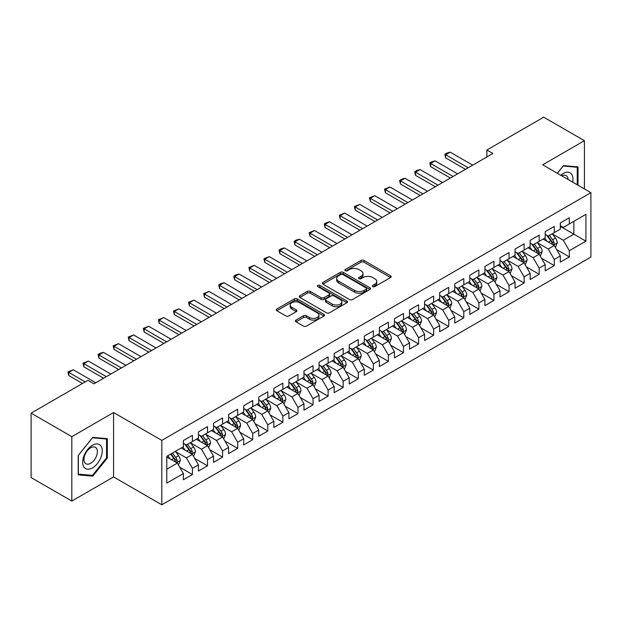 <?xml version="1.0" encoding="UTF-8"?>
<svg xmlns="http://www.w3.org/2000/svg" width="622" height="622" viewBox="0 0 622 622"><rect width="100%" height="100%" fill="white"/><g stroke="black" fill="none" stroke-linecap="round" stroke-linejoin="round"><path stroke-width="0.93" d="M372.78 286.61A1.462 0.847 0 0 0 374.856 286.61L390.577 277.529A2.091 1.205 0 0 0 391.191 276.673A2.091 1.205 0 0 0 390.577 275.818L363.94 260.439A2.091 1.205 0 0 0 360.978 260.439L345.257 269.52A1.462 0.847 0 0 0 344.829 270.119A1.462 0.847 0 0 0 345.257 270.718A1.462 0.847 0 0 0 347.325 270.718L349.362 269.544A6.694 3.864 0 0 1 358.832 269.544L361.055 270.827A6.694 3.864 0 0 1 363.015 273.556A6.694 3.864 0 0 1 361.055 276.292L359.018 277.466A1.462 0.847 0 0 0 358.591 278.065A1.462 0.847 0 0 0 359.018 278.664A1.462 0.847 0 0 0 361.094 278.664L363.124 277.49A6.694 3.864 0 0 1 372.594 277.49L374.817 278.773A6.694 3.864 0 0 1 376.776 281.502A6.694 3.864 0 0 1 374.817 284.238L372.78 285.412A1.462 0.847 0 0 0 372.353 286.011A1.462 0.847 0 0 0 372.78 286.61L372.78 285.412M296.01 320.081A2.091 1.205 0 0 0 295.403 320.936A2.091 1.205 0 0 0 296.01 321.792L303.489 326.107A2.091 1.205 0 0 0 306.444 326.107L323.906 316.023A2.091 1.205 0 0 0 324.521 315.167A2.091 1.205 0 0 0 323.906 314.312L297.269 298.933A2.091 1.205 0 0 0 294.307 298.933L276.844 309.017A2.091 1.205 0 0 0 276.238 309.873A2.091 1.205 0 0 0 276.844 310.728L285.879 315.937A2.091 1.205 0 0 0 288.833 315.937L296.305 311.622A2.091 1.205 0 0 0 296.919 310.767A2.091 1.205 0 0 0 296.305 309.911L291.835 307.33A5.598 3.234 0 0 1 290.194 305.044A5.598 3.234 0 0 1 293.646 302.059A5.598 3.234 0 0 1 299.75 302.758L317.282 312.882A5.598 3.234 0 0 1 318.923 315.167A5.598 3.234 0 0 1 315.471 318.153A5.598 3.234 0 0 1 309.367 317.453L306.444 315.766A2.091 1.205 0 0 0 303.489 315.766L296.01 320.081L296.01 321.792M71.81 436.652L71.81 501.06L113.569 476.95L113.569 412.534L71.81 436.652L31.1 413.148L87.943 380.33L93.969 383.813L492.904 153.494L486.87 150.011L486.87 156.977M113.569 412.534L161.813 440.392L590.9 192.665L590.9 257.073L161.813 504.807L161.813 440.392M584.416 188.917L584.416 140.696L542.656 164.807L590.9 192.665M584.416 140.696L543.714 117.193L486.87 150.011M349.51 299.532A2.091 1.205 0 0 0 352.472 299.532L369.935 289.448A2.091 1.205 0 0 0 370.549 288.592A2.091 1.205 0 0 0 369.935 287.737L343.297 272.358A2.091 1.205 0 0 0 340.335 272.358L322.872 282.442A2.091 1.205 0 0 0 322.258 283.298A2.091 1.205 0 0 0 322.872 284.153L349.51 299.532M318.355 286.929A1.462 0.847 0 0 1 319.84 287.131L319.84 285.389L346.921 301.025A2.091 1.205 0 0 1 347.535 301.88A2.091 1.205 0 0 1 346.921 302.735L329.458 312.819A2.091 1.205 0 0 1 326.496 312.819L299.858 297.44L299.858 295.73A2.091 1.205 0 0 0 299.244 296.585A2.091 1.205 0 0 0 299.858 297.44M299.858 295.73L307.33 291.415A2.091 1.205 0 0 1 310.292 291.415L321.1 297.65A2.091 1.205 0 0 0 324.054 297.65L329.015 294.789A2.091 1.205 0 0 0 329.629 293.934A2.091 1.205 0 0 0 329.015 293.079L317.764 286.587A1.462 0.847 0 0 1 317.337 285.988A1.462 0.847 0 0 1 318.239 285.21A1.462 0.847 0 0 1 319.84 285.389M560.298 226.346L573.865 234.183L573.865 221.3L585.924 214.333L569.34 223.912L569.34 217.731L560.298 222.956L560.298 229.137L554.264 232.612L554.264 226.439L545.214 231.656L545.214 237.837L539.188 241.32L539.188 235.139L530.138 240.364L530.138 246.545L524.113 250.028L524.113 243.847L515.063 249.064L515.063 255.245L509.037 258.729L509.037 252.548L499.987 257.772L499.987 263.953L493.954 267.437L493.954 261.256L484.911 266.473L484.911 272.654L478.878 276.137L478.878 269.956L469.835 275.181L469.835 281.362L463.802 284.845L463.802 278.664L454.76 283.889L454.76 290.062L448.726 293.545L448.726 287.364L439.676 292.589L439.676 298.77L433.651 302.253L433.651 296.072L424.601 301.297L424.601 307.478L418.575 310.953L418.575 304.772L409.525 309.997L409.525 316.178L403.499 319.661L403.499 313.48L394.449 318.705L394.449 324.886L388.416 328.362L388.416 322.188L379.373 327.405L379.373 333.586L373.34 337.07L373.34 330.888L364.298 336.113L364.298 342.294L358.264 345.778L358.264 339.596L349.222 344.813L349.222 350.995L343.188 354.478L343.188 348.297L334.146 353.521L334.146 359.703L328.113 363.186L328.113 357.005L319.063 362.229L319.063 368.403L313.037 371.886L313.037 365.705L303.987 370.93L303.987 377.111L297.961 380.594L297.961 374.413L288.911 379.638L288.911 385.811L282.886 389.294L282.886 383.113L273.835 388.338L273.835 394.519L267.802 398.002L267.802 391.821L258.76 397.046L258.76 403.227L252.726 406.702L252.726 400.529L243.684 405.746L243.684 411.927L237.651 415.41L237.651 409.229L228.608 414.454L228.608 420.635L222.575 424.118L222.575 417.937L213.533 423.154L213.533 429.336L207.499 432.819L207.499 426.638L198.449 431.862L198.449 438.043L192.423 441.527L192.423 435.346L183.373 440.563L183.373 446.744L166.789 456.323L166.789 483.131L183.373 473.56L177.348 463.11L166.789 457.014M585.924 214.333L585.924 241.149L569.34 250.72L563.307 240.279L552.375 233.965M556.597 249.546L569.34 256.902L569.34 250.72M569.34 256.902L560.298 262.126L560.298 255.945L554.264 259.428L548.231 248.979L537.299 242.673M541.521 258.254L554.264 265.61L554.264 259.428M554.264 265.61L545.214 270.827L545.214 264.645L539.188 268.129L533.155 257.687L522.223 251.374M526.445 266.955L539.188 274.31L539.188 268.129M539.188 274.31L530.138 279.535L530.138 273.353L524.113 276.837L518.079 266.387L507.148 260.082M511.37 275.663L524.113 283.018L524.113 276.837M524.113 283.018L515.063 288.235L515.063 282.061L509.037 285.537L503.004 275.095L492.072 268.782M496.294 284.363L509.037 291.718L509.037 285.537M509.037 291.718L499.987 296.943L499.987 290.762L493.954 294.245L487.928 283.795L476.996 277.49M481.218 293.071L493.954 300.426L493.954 294.245M493.954 300.426L484.911 305.651L484.911 299.47L478.878 302.945L472.852 292.503L461.921 286.19M466.142 301.771L478.878 309.126L478.878 302.945M478.878 309.126L469.835 314.351L469.835 308.17L463.802 311.653L457.769 301.211L446.845 294.898M451.067 310.479L463.802 317.834L463.802 311.653M463.802 317.834L454.76 323.059L454.76 316.878L448.726 320.361L442.693 309.911L431.761 303.598M435.983 319.179L448.726 326.534L448.726 320.361M448.726 326.534L439.676 331.759L439.676 325.578L433.651 329.061L427.617 318.62L416.686 312.306M420.907 327.887L433.651 335.242L433.651 329.061M433.651 335.242L424.601 340.467L424.601 334.286L418.575 337.769L412.541 327.32L401.61 321.006M405.832 336.595L418.575 343.95L418.575 337.769M418.575 343.95L409.525 349.167L409.525 342.986L403.499 346.47L397.466 336.028L386.534 329.714M390.756 345.296L403.499 352.651L403.499 346.47M403.499 352.651L394.449 357.875L394.449 351.694L388.416 355.178L382.39 344.728L371.458 338.422M375.68 354.004L388.416 361.359L388.416 355.178M388.416 361.359L379.373 366.576L379.373 360.395L373.34 363.878L367.314 353.436L356.383 347.123M360.604 362.704L373.34 370.059L373.34 363.878M373.34 370.059L364.298 375.284L364.298 369.103L358.264 372.586L352.239 362.136L341.307 355.831M345.529 371.412L358.264 378.767L358.264 372.586M358.264 378.767L349.222 383.984L349.222 377.811L343.188 381.286L337.155 370.844L326.223 364.531M330.445 380.112L343.188 387.467L343.188 381.286M343.188 387.467L334.146 392.692L334.146 386.511L328.113 389.994L322.079 379.544L311.148 373.239M315.37 388.82L328.113 396.175L328.113 389.994M328.113 396.175L319.063 401.4L319.063 395.219L313.037 398.694L307.004 388.252L296.072 381.939M300.294 397.52L313.037 404.875L313.037 398.694M313.037 404.875L303.987 410.1L303.987 403.919L297.961 407.402L291.928 396.96L280.996 390.647M285.218 406.228L297.961 413.583L297.961 407.402M297.961 413.583L288.911 418.808L288.911 412.627L282.886 416.11L276.852 405.661L265.921 399.347M270.142 414.928L282.886 422.284L282.886 416.11M282.886 422.284L273.835 427.508L273.835 421.327L267.802 424.81L261.776 414.369L250.845 408.055M255.067 423.636L267.802 430.992L267.802 424.81M267.802 430.992L258.76 436.216L258.76 430.035L252.726 433.518L246.701 423.069L235.769 416.763M239.991 432.344L252.726 439.7L252.726 433.518M252.726 439.7L243.684 444.917L243.684 438.735L237.651 442.219L231.617 431.777L220.693 425.464M224.915 441.045L237.651 448.4L237.651 442.219M237.651 448.4L228.608 453.625L228.608 447.443L222.575 450.927L216.542 440.477L205.61 434.172M209.832 449.753L222.575 457.108L222.575 450.927M222.575 457.108L213.533 462.325L213.533 456.144L207.499 459.627L201.466 449.185L190.534 442.872M194.756 458.453L207.499 465.808L207.499 459.627M207.499 465.808L198.449 471.033L198.449 464.852L192.423 468.335L186.39 457.885L175.458 451.58M179.68 467.161L192.423 474.516L192.423 468.335M192.423 474.516L183.373 479.733L183.373 473.56M183.373 443.268L186.39 445.002L192.423 441.527M166.789 469.206L177.348 463.11M198.449 434.56L201.466 436.302L207.499 432.819M186.39 457.885L192.423 454.41L181.266 447.964M198.449 464.852L192.423 454.41M213.533 425.852L216.542 427.594L222.575 424.118M201.466 449.185L207.499 445.702L196.342 439.264M213.533 456.144L207.499 445.702M228.608 417.152L231.617 418.894L237.651 415.41M216.542 440.477L222.575 436.994L211.418 430.556M228.608 447.443L222.575 436.994M243.684 408.444L246.701 410.186L252.726 406.702M231.617 431.777L237.651 428.294L226.494 421.848M243.684 438.735L237.651 428.294M258.76 399.744L261.776 401.485L267.802 398.002M246.701 423.069L252.726 419.586L241.569 413.148M258.76 430.035L252.726 419.586M273.835 391.036L276.852 392.777L282.886 389.294M261.776 414.369L267.802 410.885L256.645 404.44M273.835 421.327L267.802 410.885M288.911 382.336L291.928 384.077L297.961 380.594M276.852 405.661L282.886 402.177L271.728 395.74M288.911 412.627L282.886 402.177M303.987 373.628L307.004 375.369L313.037 371.886M291.928 396.96L297.961 393.477L286.804 387.032M303.987 403.919L297.961 393.477M319.063 364.927L322.079 366.661L328.113 363.186M307.004 388.252L313.037 384.769L301.88 378.332M319.063 395.219L313.037 384.769M334.146 356.219L337.155 357.961L343.188 354.478M322.079 379.544L328.113 376.069L316.956 369.623M334.146 386.511L328.113 376.069M349.222 347.511L352.239 349.253L358.264 345.778M337.155 370.844L343.188 367.361L332.031 360.923M349.222 377.811L343.188 367.361M364.298 338.811L367.314 340.553L373.34 337.07M352.239 362.136L358.264 358.661L347.107 352.215M364.298 369.103L358.264 358.661M379.373 330.103L382.39 331.845L388.416 328.362M367.314 353.436L373.34 349.953L362.183 343.515M379.373 360.395L373.34 349.953M394.449 321.403L397.466 323.145L403.499 319.661M382.39 344.728L388.416 341.245L377.259 334.807M394.449 351.694L388.416 341.245M409.525 312.695L412.541 314.437L418.575 310.953M397.466 336.028L403.499 332.545L392.342 326.099M409.525 342.986L403.499 332.545M424.601 303.995L427.617 305.736L433.651 302.253M412.541 327.32L418.575 323.837L407.418 317.399M424.601 334.286L418.575 323.837M439.676 295.287L442.693 297.028L448.726 293.545M427.617 318.62L433.651 315.136L422.493 308.691M439.676 325.578L433.651 315.136M454.76 286.587L457.769 288.328L463.802 284.845M442.693 309.911L448.726 306.428L437.569 299.991M454.76 316.878L448.726 306.428M469.835 277.878L472.852 279.62L478.878 276.137M457.769 301.211L463.802 297.728L452.645 291.283M469.835 308.17L463.802 297.728M484.911 269.178L487.928 270.912L493.954 267.437M472.852 292.503L478.878 289.02L467.721 282.582M484.911 299.47L478.878 289.02M499.987 260.47L503.004 262.212L509.037 258.729M487.928 283.795L493.954 280.32L482.796 273.874M499.987 290.762L493.954 280.32M515.063 251.762L518.079 253.504L524.113 250.028M503.004 275.095L509.037 271.612L497.88 265.174M515.063 282.061L509.037 271.612M530.138 243.062L533.155 244.804L539.188 241.32M518.079 266.387L524.113 262.912L512.956 256.466M530.138 273.353L524.113 262.912M545.214 234.354L548.231 236.096L554.264 232.612M533.155 257.687L539.188 254.204L528.031 247.758M545.214 264.645L539.188 254.204M560.298 225.654L563.307 227.395L569.34 223.912M548.231 248.979L554.264 245.496L543.107 239.058M560.298 255.945L554.264 245.496M31.1 413.148L31.1 477.564L71.81 501.06M113.569 476.95L161.813 504.807M563.307 240.279L573.865 234.183L585.924 241.149M578.009 185.216L578.009 166.906L563.462 165.607L557.304 173.266M107.311 458.056L107.311 438.658L92.764 437.359L78.216 455.459L78.216 474.858L92.764 476.157L107.311 458.056L106.556 457.621M373.363 286.812L374.817 285.98A6.694 3.864 0 0 0 376.776 283.243L376.776 281.502M363.015 273.556L363.015 275.297A6.694 3.864 0 0 1 361.055 278.034L359.602 278.866M390.546 277.544L363.94 262.181A2.091 1.205 0 0 0 360.978 262.181L345.84 270.92M369.903 289.463L343.297 274.1A2.091 1.205 0 0 0 340.335 274.1L322.904 284.168M366.234 289.191A1.462 0.847 0 0 0 366.661 288.592A1.462 0.847 0 0 0 366.234 287.994L342.854 274.496A1.462 0.847 0 0 0 340.778 274.496L338.632 275.733A6.694 3.864 0 0 0 336.673 278.469A6.694 3.864 0 0 0 338.632 281.206L354.618 290.435A6.694 3.864 0 0 0 364.088 290.435L366.234 289.191L366.234 290.933A1.462 0.847 0 0 0 366.661 290.334L366.661 288.592M336.673 278.469L336.673 280.211A6.694 3.864 0 0 0 338.632 282.948L338.632 281.206M366.234 290.933L364.088 292.177A6.694 3.864 0 0 1 354.618 292.177L338.632 282.948M299.89 297.456L307.33 293.156L307.33 291.415M329.629 293.934L329.629 295.675A2.091 1.205 0 0 1 329.015 296.531L324.054 299.392A2.091 1.205 0 0 1 321.1 299.392L310.292 293.156A2.091 1.205 0 0 0 307.33 293.156M319.84 287.131L346.889 302.751M332.303 304.127A5.598 3.234 0 0 0 338.407 304.827A5.598 3.234 0 0 0 341.867 301.841A5.598 3.234 0 0 0 340.226 299.555L334.045 295.986A2.091 1.205 0 0 0 331.083 295.986L326.13 298.848A2.091 1.205 0 0 0 325.516 299.703A2.091 1.205 0 0 0 326.13 300.558L332.303 304.127L332.303 305.868A5.598 3.234 0 0 0 338.407 306.568A5.598 3.234 0 0 0 341.867 303.583L341.867 301.841M325.516 299.703L325.516 301.445A2.091 1.205 0 0 0 326.13 302.3L326.13 300.558M332.303 305.868L326.13 302.3M318.923 315.167L318.923 316.909A5.598 3.234 0 0 1 315.471 319.895A5.598 3.234 0 0 1 309.367 319.195L306.444 317.508A2.091 1.205 0 0 0 303.489 317.508L296.041 321.807M290.194 305.044L290.194 306.786A5.598 3.234 0 0 0 291.835 309.072L291.835 307.33M296.282 311.638L291.835 309.072M323.883 316.038L297.269 300.675A2.091 1.205 0 0 0 294.307 300.675L276.876 310.743M91.224 475.27L92.764 476.157M555.376 247.432L557.25 242.868A5.652 3.265 -120 0 0 555.446 238.055L552.243 233.786M547.135 241.383L544.701 238.133M553.199 244.881L554.194 243.109A5.652 3.265 -120 0 0 552.577 239.711L549.374 235.435M547.547 235.707L551.504 240.986A2.877 1.664 60 0 1 552.025 241.857L554.194 243.109M546.559 235.132L550.773 240.761A5.652 3.265 60 0 1 552.39 244.158L552.499 244.485M468.172 167.769L445.679 154.777L445.679 157.91L444.854 154.303L447.109 152.996L450.204 152.172L472.697 165.157M465.458 169.332L445.679 157.91M450.204 152.172L445.679 154.777L444.854 154.303M540.3 256.14L542.174 251.576A5.652 3.265 -120 0 0 540.37 246.763L537.167 242.487M532.059 250.091L529.625 246.841M538.123 253.589L539.118 251.817A5.652 3.265 -120 0 0 537.501 248.419L534.298 244.143M532.471 244.407L536.428 249.686A2.877 1.664 60 0 1 536.949 250.565L539.118 251.817M531.476 243.832L535.697 249.461A5.652 3.265 60 0 1 537.315 252.859L537.424 253.185M525.225 264.84L527.091 260.276A5.652 3.265 -120 0 0 525.295 255.471L522.091 251.195M516.983 258.791L514.549 255.541M523.048 262.29L524.043 260.517A5.652 3.265 -120 0 0 522.426 257.119L519.222 252.843M517.395 253.115L521.353 258.394A2.877 1.664 60 0 1 521.874 259.265L524.043 260.517M516.4 252.54L520.614 258.169A5.652 3.265 60 0 1 522.231 261.567L522.348 261.893M453.096 176.469L430.603 163.485L430.603 166.618L429.771 163.003L432.033 161.697L435.128 160.873L457.621 173.857M450.382 178.04L430.603 166.618M435.128 160.873L430.603 163.485L429.771 163.003M438.02 185.177L415.527 172.193L415.527 175.326L414.695 171.711L416.958 170.405L420.052 169.581L442.545 182.565M435.307 186.74L415.527 175.326M420.052 169.581L415.527 172.193L414.695 171.711M572.66 182.129A13.863 8 120 0 0 571.649 174.269A13.863 8 120 0 0 560.749 175.256M568.073 179.486A9.485 5.481 120 0 0 567.186 176.57A9.485 5.481 120 0 0 566.121 175.583A9.485 5.481 120 0 0 561.759 175.839M563.128 166.012L577.255 167.295L577.255 184.781M576.322 166.75L577.255 167.295M557.335 173.281L563.159 166.035M83.978 467.138A13.863 8 120 0 0 97.359 463.553A13.863 8 120 0 0 100.951 446.028A13.863 8 120 0 0 87.562 449.613A13.863 8 120 0 0 83.978 467.138M84.864 462.784A9.485 5.481 120 0 0 85.937 463.771A9.485 5.481 120 0 0 94.762 459.339A9.485 5.481 120 0 0 96.488 448.322A9.485 5.481 120 0 0 95.423 447.335A9.485 5.481 120 0 0 86.59 451.766A9.485 5.481 120 0 0 84.864 462.784M92.46 437.787L106.556 439.046L106.556 457.839L92.46 475.379L78.364 474.119L78.364 455.32L92.46 437.787M105.623 438.51L106.556 439.046M510.149 273.548L512.015 268.984A5.652 3.265 -120 0 0 510.211 264.171L507.016 259.895M501.907 267.499L499.474 264.249M507.972 270.998L508.967 269.225A5.652 3.265 -120 0 0 507.35 265.827L504.147 261.551M502.319 261.815L506.277 267.095A2.877 1.664 60 0 1 506.798 267.973L508.967 269.225M501.324 261.24L505.538 266.869A5.652 3.265 60 0 1 507.155 270.267L507.272 270.593M495.073 282.248L496.939 277.684A5.652 3.265 -120 0 0 495.135 272.879L491.932 268.603M486.832 276.207L484.398 272.957M492.888 279.706L493.891 277.925A5.652 3.265 -120 0 0 492.274 274.527L489.071 270.251M487.244 270.523L491.201 275.803A2.877 1.664 60 0 1 491.722 276.673L493.891 277.925M486.248 269.948L490.463 275.577A5.652 3.265 60 0 1 492.08 278.975L492.196 279.301M422.944 193.877L400.451 180.893L400.451 184.026L399.619 180.419L401.882 179.113L404.976 178.281L427.469 191.273M420.231 195.448L400.451 184.026M404.976 178.281L400.451 180.893L399.619 180.419M407.869 202.585L385.376 189.601L385.376 192.734L384.544 189.119L389.893 186.989L412.394 199.973M405.155 204.156L385.376 192.734M389.893 186.989L385.376 189.601L384.544 189.119M479.997 290.956L481.863 286.392A5.652 3.265 -120 0 0 480.06 281.579L476.856 277.303M471.756 284.907L469.322 281.657M477.813 288.406L478.816 286.633A5.652 3.265 -120 0 0 477.198 283.235L473.995 278.959M472.168 279.224L476.118 284.503A2.877 1.664 60 0 1 476.646 285.381L478.816 286.633M471.173 278.648L475.387 284.277A5.652 3.265 60 0 1 477.004 287.675L477.121 288.002M392.793 211.293L370.3 198.301L370.3 201.435L369.468 197.827L374.817 195.689L397.318 208.681M390.08 212.856L370.3 201.435M374.817 195.689L370.3 198.301L369.468 197.827M464.922 299.656L466.788 295.1A5.652 3.265 -120 0 0 464.984 290.287L461.781 286.011M456.68 293.615L454.247 290.365M462.737 297.114L463.74 295.341A5.652 3.265 -120 0 0 462.123 291.936L458.919 287.667M457.092 287.932L461.042 293.211A2.877 1.664 60 0 1 461.571 294.082L463.74 295.341M456.097 287.356L460.311 292.985A5.652 3.265 60 0 1 461.928 296.383L462.045 296.71M377.717 219.994L355.216 207.009L355.216 210.143L354.392 206.527L359.741 204.397L382.235 217.381M375.004 221.564L355.216 210.143M359.741 204.397L355.216 207.009L354.392 206.527M449.838 308.364L451.712 303.8A5.652 3.265 -120 0 0 449.908 298.988L446.705 294.711M441.604 302.315L439.163 299.065M447.661 305.814L448.664 304.041A5.652 3.265 -120 0 0 447.039 300.644L443.844 296.367M442.009 296.632L445.966 301.919A2.877 1.664 60 0 1 446.487 302.79L448.664 304.041M441.021 296.064L445.235 301.686A5.652 3.265 60 0 1 446.853 305.083L446.969 305.418M434.762 317.065L436.636 312.508A5.652 3.265 -120 0 0 434.832 307.696L431.629 303.419M426.521 311.023L424.087 307.773M432.585 314.522L433.581 312.749A5.652 3.265 -120 0 0 431.963 309.352L428.76 305.075M426.933 305.34L430.891 310.619A2.877 1.664 60 0 1 431.411 311.498L433.581 312.749M425.938 304.764L430.16 310.394A5.652 3.265 60 0 1 431.777 313.791L431.886 314.118M419.687 325.772L421.56 321.209A5.652 3.265 -120 0 0 419.757 316.396L416.553 312.12M411.445 319.724L409.012 316.474M417.51 323.222L418.505 321.45A5.652 3.265 -120 0 0 416.888 318.052L413.684 313.776M411.857 314.04L415.815 319.327A2.877 1.664 60 0 1 416.336 320.198L418.505 321.45M410.862 313.472L415.084 319.094A5.652 3.265 60 0 1 416.701 322.499L416.81 322.826M404.611 334.473L406.477 329.917A5.652 3.265 -120 0 0 404.681 325.104L401.478 320.828M396.37 328.432L393.936 325.182M402.434 331.93L403.429 330.158A5.652 3.265 -120 0 0 401.812 326.76L398.609 322.484M396.782 322.748L400.739 328.027A2.877 1.664 60 0 1 401.26 328.906L403.429 330.158M395.786 322.173L400 327.802A5.652 3.265 60 0 1 401.618 331.199L401.734 331.526M389.535 343.181L391.401 338.617A5.652 3.265 -120 0 0 389.597 333.804L386.394 329.536M381.294 337.132L378.86 333.882M387.35 340.631L388.353 338.858A5.652 3.265 -120 0 0 386.736 335.46L383.533 331.184M381.706 331.456L385.663 336.735A2.877 1.664 60 0 1 386.184 337.606L388.353 338.858M380.711 330.881L384.925 336.51A5.652 3.265 60 0 1 386.542 339.907L386.659 340.234M374.46 351.889L376.326 347.325A5.652 3.265 -120 0 0 374.522 342.512L371.318 338.236M366.218 345.84L363.784 342.59M372.275 349.339L373.278 347.566A5.652 3.265 -120 0 0 371.661 344.168L368.457 339.892M366.63 340.156L370.588 345.435A2.877 1.664 60 0 1 371.109 346.314L373.278 347.566M365.635 339.581L369.849 345.21A5.652 3.265 60 0 1 371.466 348.608L371.583 348.934M359.384 360.589L361.25 356.025A5.652 3.265 -120 0 0 359.446 351.22L356.243 346.944M351.142 354.54L348.709 351.29M357.199 358.039L358.202 356.266A5.652 3.265 -120 0 0 356.585 352.868L353.382 348.592M351.554 348.864L355.504 354.143A2.877 1.664 60 0 1 356.033 355.014L358.202 356.266M350.559 348.289L354.773 353.918A5.652 3.265 60 0 1 356.39 357.316L356.507 357.642M344.308 369.297L346.174 364.733A5.652 3.265 -120 0 0 344.37 359.92L341.167 355.644M336.067 363.248L333.625 359.998M342.123 366.747L343.126 364.974A5.652 3.265 -120 0 0 341.509 361.576L338.306 357.3M336.479 357.564L340.428 362.844A2.877 1.664 60 0 1 340.957 363.722L343.126 364.974M335.483 356.989L339.698 362.618A5.652 3.265 60 0 1 341.315 366.016L341.431 366.342M329.225 377.997L331.098 373.433A5.652 3.265 -120 0 0 329.295 368.628L326.091 364.352M320.991 371.956L318.55 368.706M327.048 375.455L328.043 373.674A5.652 3.265 -120 0 0 326.426 370.277L323.23 366M321.395 366.272L325.353 371.552A2.877 1.664 60 0 1 325.874 372.422L328.043 373.674M320.408 365.697L324.622 371.326A5.652 3.265 60 0 1 326.239 374.724L326.348 375.05M314.149 386.705L316.023 382.141A5.652 3.265 -120 0 0 314.219 377.329L311.016 373.052M305.907 380.656L303.474 377.406M311.972 384.155L312.967 382.382A5.652 3.265 -120 0 0 311.35 378.985L308.147 374.708M306.319 374.973L310.277 380.252A2.877 1.664 60 0 1 310.798 381.13L312.967 382.382M305.324 374.405L309.546 380.026A5.652 3.265 60 0 1 311.163 383.424L311.272 383.751M299.073 395.405L300.947 390.849A5.652 3.265 -120 0 0 299.143 386.037L295.94 381.76M290.832 389.364L288.398 386.114M296.896 392.863L297.891 391.09A5.652 3.265 -120 0 0 296.274 387.685L293.071 383.416M291.244 383.681L295.201 388.96A2.877 1.664 60 0 1 295.722 389.831L297.891 391.09M290.249 383.105L294.463 388.734A5.652 3.265 60 0 1 296.08 392.132L296.196 392.459M283.997 404.113L285.863 399.549A5.652 3.265 -120 0 0 284.06 394.737L280.864 390.46M275.756 398.064L273.322 394.815M281.82 401.563L282.816 399.791A5.652 3.265 -120 0 0 281.198 396.393L277.995 392.117M276.168 392.381L280.125 397.668A2.877 1.664 60 0 1 280.646 398.539L282.816 399.791M275.173 391.813L279.387 397.435A5.652 3.265 60 0 1 281.004 400.832L281.121 401.167M268.922 412.814L270.788 408.257A5.652 3.265 -120 0 0 268.984 403.445L265.781 399.168M260.68 406.772L258.247 403.522M266.737 410.271L267.74 408.498A5.652 3.265 -120 0 0 266.123 405.101L262.919 400.825M261.092 401.089L265.05 406.368A2.877 1.664 60 0 1 265.571 407.247L267.74 408.498M260.097 400.514L264.311 406.143A5.652 3.265 60 0 1 265.928 409.54L266.045 409.867M253.846 421.522L255.712 416.958A5.652 3.265 -120 0 0 253.908 412.145L250.705 407.877M245.604 415.473L243.171 412.223M251.661 418.971L252.664 417.199A5.652 3.265 -120 0 0 251.047 413.801L247.844 409.525M246.017 409.789L249.966 415.076A2.877 1.664 60 0 1 250.495 415.947L252.664 417.199M245.021 409.222L249.235 414.843A5.652 3.265 60 0 1 250.853 418.248L250.969 418.575M362.642 228.702L340.141 215.71L340.141 218.843L339.317 215.235L344.666 213.097L367.159 226.089M359.92 230.264L340.141 218.843M344.666 213.097L340.141 215.71L339.317 215.235M347.558 237.402L325.065 224.418L325.065 227.551L324.241 223.936L326.496 222.629L329.59 221.805L352.083 234.789M344.845 238.972L325.065 227.551M329.59 221.805L325.065 224.418L324.241 223.936M332.482 246.11L309.989 233.118L309.989 236.251L309.157 232.644L314.514 230.513L337.007 243.497M329.769 247.673L309.989 236.251M314.514 230.513L309.989 233.118L309.157 232.644M317.407 254.81L294.914 241.826L294.914 244.959L294.082 241.344L296.344 240.038L299.439 239.213L321.932 252.198M314.693 256.381L294.914 244.959M299.439 239.213L294.914 241.826L294.082 241.344M302.331 263.518L279.838 250.526L279.838 253.667L279.006 250.052L281.268 248.746L284.363 247.921L306.856 260.906M299.617 265.081L279.838 253.667M284.363 247.921L279.838 250.526L279.006 250.052M287.255 272.218L264.762 259.234L264.762 262.367L263.93 258.752L269.279 256.622L291.78 269.614M284.542 273.789L264.762 262.367M269.279 256.622L264.762 259.234L263.93 258.752M272.179 280.926L249.686 267.942L249.686 271.075L248.854 267.46L254.204 265.33L276.697 278.314M269.466 282.489L249.686 271.075M254.204 265.33L249.686 267.942L248.854 267.46M257.104 289.627L234.603 276.642L234.603 279.776L233.779 276.168L236.041 274.862L239.128 274.03L261.621 287.022M254.39 291.197L234.603 279.776M239.128 274.03L234.603 276.642L233.779 276.168M242.02 298.335L219.527 285.35L219.527 288.484L218.703 284.868L220.958 283.562L224.052 282.738L246.545 295.722M239.307 299.905L219.527 288.484M224.052 282.738L219.527 285.35L218.703 284.868M226.944 307.043L204.451 294.05L204.451 297.184L203.619 293.576L208.976 291.438L231.47 304.43M224.231 308.605L204.451 297.184M208.976 291.438L204.451 294.05L203.619 293.576M211.869 315.743L189.376 302.758L189.376 305.892L188.544 302.276L193.901 300.146L216.394 313.13M209.155 317.313L189.376 305.892M193.901 300.146L189.376 302.758L188.544 302.276M196.793 324.451L174.3 311.459L174.3 314.592L173.468 310.984L178.825 308.846L201.318 321.838M194.08 326.014L174.3 314.592M178.825 308.846L174.3 311.459L173.468 310.984M181.717 333.151L159.224 320.167L159.224 323.3L158.392 319.685L163.742 317.554L186.242 330.539M179.004 334.722L159.224 323.3M163.742 317.554L159.224 320.167L158.392 319.685M166.642 341.859L144.149 328.867L144.149 332L143.317 328.393L148.666 326.262L171.167 339.247M163.928 343.422L144.149 332M148.666 326.262L144.149 328.867L143.317 328.393M238.77 430.222L240.636 425.666A5.652 3.265 -120 0 0 238.832 420.853L235.629 416.577M230.529 424.181L228.095 420.931M236.585 427.679L237.588 425.907A5.652 3.265 -120 0 0 235.971 422.509L232.768 418.233M230.941 418.497L234.891 423.776A2.877 1.664 60 0 1 235.419 424.655L237.588 425.907M229.946 417.922L234.16 423.551A5.652 3.265 60 0 1 235.777 426.949L235.893 427.275M151.566 350.559L129.065 337.575L129.065 340.708L128.241 337.093L133.59 334.963L156.083 347.947M148.852 352.13L129.065 340.708M133.59 334.963L129.065 337.575L128.241 337.093M223.687 438.93L225.561 434.366A5.652 3.265 -120 0 0 223.757 429.561L220.553 425.285M215.453 432.881L213.012 429.631M221.51 436.38L222.513 434.607A5.652 3.265 -120 0 0 220.896 431.209L217.692 426.933M215.857 427.205L219.815 432.484A2.877 1.664 60 0 1 220.336 433.355L222.513 434.607M214.87 426.63L219.084 432.259A5.652 3.265 60 0 1 220.701 435.657L220.818 435.983M136.49 359.267L113.989 346.275L113.989 349.416L113.165 345.801L118.514 343.671L141.007 356.655M133.769 360.83L113.989 349.416M118.514 343.671L113.989 346.275L113.165 345.801M208.611 447.638L210.485 443.074A5.652 3.265 -120 0 0 208.681 438.261L205.478 433.985M200.37 441.589L197.936 438.339M206.434 445.088L207.429 443.315A5.652 3.265 -120 0 0 205.812 439.917L202.609 435.641M200.782 435.905L204.739 441.185A2.877 1.664 60 0 1 205.26 442.063L207.429 443.315M199.786 435.33L204.008 440.959A5.652 3.265 60 0 1 205.625 444.357L205.734 444.683M121.407 367.967L98.914 354.983L98.914 358.117L98.089 354.501L100.344 353.203L103.439 352.371L125.932 365.363M118.693 369.538L98.914 358.117M103.439 352.371L98.914 354.983L98.089 354.501M193.535 456.338L195.409 451.774A5.652 3.265 -120 0 0 193.605 446.969L190.402 442.693M185.294 450.289L182.86 447.039M191.358 453.788L192.353 452.015A5.652 3.265 -120 0 0 190.736 448.618L187.533 444.341M185.706 444.613L189.663 449.893A2.877 1.664 60 0 1 190.184 450.763L192.353 452.015M184.711 444.038L188.933 449.667A5.652 3.265 60 0 1 190.55 453.065L190.659 453.391M106.331 376.675L83.838 363.691L83.838 366.825L83.006 363.209L88.363 361.079L110.856 374.063M103.617 378.238L83.838 366.825M88.363 361.079L83.838 363.691L83.006 363.209M178.46 465.046L180.326 460.482A5.652 3.265 -120 0 0 178.53 455.669L175.326 451.393M170.218 458.997L167.785 455.747M176.283 462.496L177.278 460.723A5.652 3.265 -120 0 0 175.661 457.326L172.457 453.049M171.042 453.866L174.588 458.593A2.877 1.664 60 0 1 175.109 459.471L177.278 460.723M170.646 454.091L173.849 458.367A5.652 3.265 60 0 1 175.466 461.765L175.583 462.092M85.222 381.9L68.762 372.391L68.762 375.525L67.93 371.917L73.287 369.779L95.78 382.771M82.508 383.463L68.762 375.525M73.287 369.779L68.762 372.391L67.93 371.917M374.817 285.98L374.817 284.238M359.018 278.664L359.018 277.466M361.055 278.034L361.055 276.292M345.257 270.718L345.257 269.52M360.978 262.181L360.978 260.439M363.94 262.181L363.94 260.439M390.577 277.529L390.577 275.818M322.872 284.153L322.872 282.442M340.335 274.1L340.335 272.358M343.297 274.1L343.297 272.358M369.935 289.448L369.935 287.737M354.618 292.177L354.618 290.435M364.088 292.177L364.088 290.435M310.292 293.156L310.292 291.415M321.1 299.392L321.1 297.65M324.054 299.392L324.054 297.65M329.015 296.531L329.015 294.789M346.921 302.735L346.921 301.025M303.489 317.508L303.489 315.766M306.444 317.508L306.444 315.766M309.367 319.195L309.367 317.453M296.305 311.622L296.305 309.911M276.844 310.728L276.844 309.017M294.307 300.675L294.307 298.933M297.269 300.675L297.269 298.933M323.906 316.023L323.906 314.312M553.557 245.091L557.211 242.977M552.577 239.711L555.446 238.055M548.41 242.121L550.773 240.761M538.481 253.792L542.135 251.685M537.501 248.419L540.37 246.763M533.334 250.822L535.697 249.461M523.405 262.5L527.059 260.385M522.426 257.119L525.295 255.471M518.258 259.529L520.614 258.169M508.322 271.2L511.984 269.093M507.35 265.827L510.211 264.171M503.182 268.23L505.538 266.869M493.246 279.908L496.9 277.801M492.274 274.527L495.135 272.879M488.107 276.938L490.463 275.577M478.17 288.616L481.825 286.501M477.198 283.235L480.06 281.579M473.023 285.646L475.387 284.277M463.095 297.316L466.749 295.209M462.123 291.936L464.984 290.287M457.947 294.346L460.311 292.985M448.019 306.024L451.673 303.909M447.039 300.644L449.908 298.988M442.872 303.054L445.235 301.686M432.943 314.724L436.597 312.617M431.963 309.352L434.832 307.696M427.796 311.754L430.16 310.394M417.867 323.432L421.522 321.317M416.888 318.052L419.757 316.396M412.72 320.462L415.084 319.094M402.784 332.132L406.446 330.025M401.812 326.76L404.681 325.104M397.645 329.162L400 327.802M387.708 340.84L391.37 338.726M386.736 335.46L389.597 333.804M382.569 337.87L384.925 336.51M372.632 349.541L376.287 347.434M371.661 344.168L374.522 342.512M367.493 346.571L369.849 345.21M357.557 358.249L361.211 356.134M356.585 352.868L359.446 351.22M352.41 355.279L354.773 353.918M342.481 366.949L346.135 364.842M341.509 361.576L344.37 359.92M337.334 363.979L339.698 362.618M327.405 375.657L331.06 373.55M326.426 370.277L329.295 368.628M322.258 372.687L324.622 371.326M312.33 384.365L315.984 382.25M311.35 378.985L314.219 377.329M307.182 381.395L309.546 380.026M297.254 393.065L300.908 390.958M296.274 387.685L299.143 386.037M292.107 390.095L294.463 388.734M282.17 401.773L285.832 399.658M281.198 396.393L284.06 394.737M277.031 398.803L279.387 397.435M267.095 410.473L270.749 408.366M266.123 405.101L268.984 403.445M261.955 407.503L264.311 406.143M252.019 419.181L255.673 417.067M251.047 413.801L253.908 412.145M246.872 416.211L249.235 414.843M236.943 427.882L240.597 425.775M235.971 422.509L238.832 420.853M231.796 424.912L234.16 423.551M221.867 436.59L225.522 434.475M220.896 431.209L223.757 429.561M216.72 433.62L219.084 432.259M206.792 445.29L210.446 443.183M205.812 439.917L208.681 438.261M201.645 442.32L204.008 440.959M191.716 453.998L195.37 451.883M190.736 448.618L193.605 446.969M186.569 451.028L188.933 449.667M176.632 462.706L180.294 460.591M175.661 457.326L178.53 455.669M171.493 459.728L173.849 458.367"/></g></svg>
